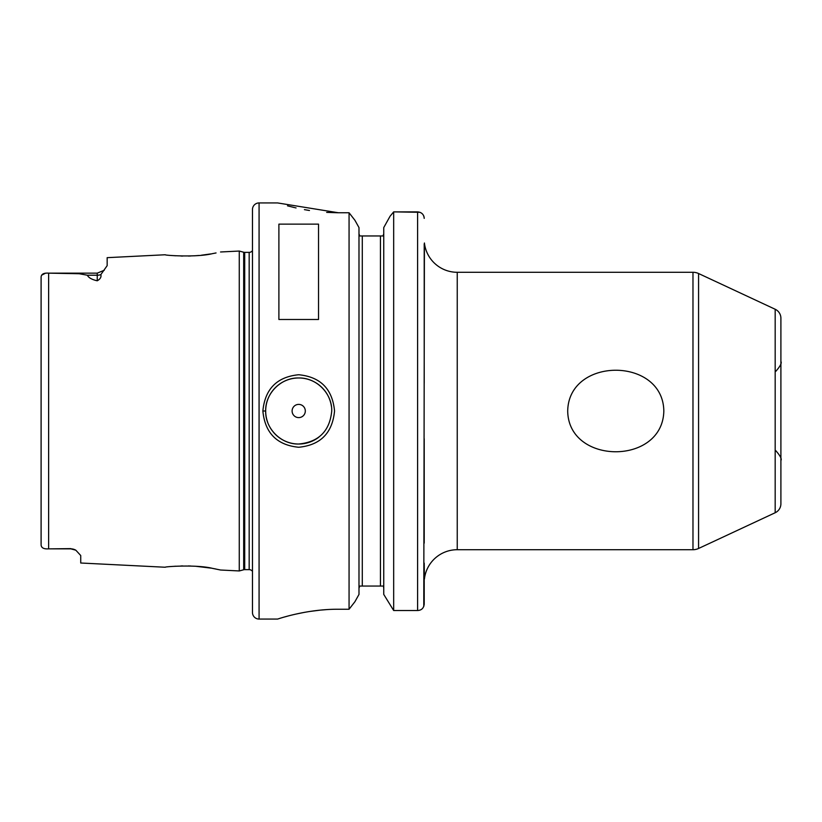 <?xml version="1.0" encoding="UTF-8"?>
<svg xmlns="http://www.w3.org/2000/svg" width="822" height="822" viewBox="0 0 822 822"><rect width="100%" height="100%" fill="white"/><g stroke="black" fill="none" stroke-linecap="round" stroke-linejoin="round"><path stroke-width="1.23" d="M70.826 548.623L51.026 548.849L70.826 548.849A9.905 9.905 0 0 1 75.829 550.206A9.905 9.905 0 0 0 70.826 548.849L75.829 550.206L80.731 555.518L80.731 563.008L165.253 567.242C163.958 566.646 196.766 564.365 212.477 568.362L220.553 570.016L239.264 570.951L239.264 251.049L243.682 252.231L243.682 569.769L239.264 570.951M216.052 252.95L212.477 253.638C196.777 257.635 163.958 255.354 165.253 254.758L107.158 257.666L107.158 265.66L100.839 274.61C101.486 277.024 100.294 279.079 97.243 280.785L97.243 275.216L87.348 275.216C88.591 277.733 91.889 279.593 97.243 280.785M173.822 255.652L175.682 255.776M180.861 256.022L182.761 256.063M188.444 256.053L190.704 255.981M194.321 255.817L198.79 255.478M201.441 255.21L210.771 253.926M213.186 253.505L215.867 252.991M331.739 411L331.739 411C332.211 393.358 316.347 377.514 298.694 377.976C281.083 377.514 265.187 393.399 265.681 411C265.187 428.601 281.083 444.486 298.694 444.024C318.751 442.082 329.766 431.077 331.739 411M262.865 411C264.992 388.97 276.932 376.887 298.694 374.74C320.477 376.866 332.427 388.96 334.554 411C332.427 433.05 320.467 445.134 298.694 447.26C276.932 445.103 264.982 433.019 262.865 411L265.681 411A33.024 33.024 0 0 0 267.684 422.313M780.9 361.464C781.989 362.944 780.273 366.242 775.752 371.369C780.273 366.252 781.989 362.954 780.9 361.464M663.827 411C662.779 465.56 568.351 465.129 567.704 411C568.619 356.625 663.035 356.697 663.827 411M51.026 548.849L48.632 548.849C43.802 549.199 41.295 547.863 41.1 544.873C41.295 547.863 43.802 549.188 48.632 548.849L48.632 273.151L79.21 273.736L87.348 275.216M305.311 411A6.607 6.607 0 0 0 298.705 404.393A6.607 6.607 0 0 0 292.108 411A6.607 6.607 0 0 0 298.705 417.607A6.607 6.607 0 0 0 305.311 411M331.4 406.284A33.024 33.024 0 0 0 296.352 378.058A33.024 33.024 0 0 0 265.681 411M775.177 309.257A9.905 9.905 0 0 1 780.9 318.227L780.9 503.773A9.905 9.905 0 0 1 775.177 512.743L775.177 309.257L698.566 273.521A13.214 13.214 0 0 0 692.977 272.288L457.238 272.288A33.024 33.024 0 0 1 424.419 242.993L423.782 606.42M457.238 272.288L457.238 549.713A33.024 33.024 0 0 0 424.419 579.007L424.214 563.101M775.177 512.743L698.566 548.48A13.214 13.214 0 0 1 692.977 549.713L692.977 272.288M259.074 202.931A6.607 6.607 0 0 0 252.467 209.538L252.467 612.462A6.607 6.607 0 0 0 259.074 619.069L277.569 619.069C276.963 619.398 305.548 609.051 338.345 609.246L349.062 609.246L349.062 212.754L338.345 212.754L277.569 202.931L259.074 202.931L259.074 619.069M252.467 250.597A3.966 3.966 0 0 1 249.169 252.375L249.169 569.625A3.966 3.966 0 0 1 252.467 571.403M249.169 252.375L244.709 252.375L244.709 569.625L249.169 569.625M244.709 252.375A3.966 3.966 0 0 1 243.682 252.231M244.709 569.625A3.966 3.966 0 0 0 243.682 569.769M220.553 251.984L239.264 251.049M278.894 319.491L318.525 319.491L318.525 224.129L278.894 224.129L278.894 319.491M457.238 549.713L692.977 549.713M780.9 460.536C781.989 459.056 780.273 455.758 775.752 450.631M383.751 588.244L383.555 587.083M382.99 235.955L383.751 233.756L382.99 235.955L359.738 235.955L358.978 233.756M358.978 588.244L359.173 587.093M41.1 544.246L41.1 277.127C41.295 274.137 43.802 272.812 48.632 273.151L97.243 273.151L104.26 270.243L97.243 273.151L97.243 275.216A9.905 8.837 180 0 0 100.839 274.61M45.395 273.274L41.665 275.165M287.505 205.829L294.656 207.617M295.406 207.791L296.043 207.935M304.417 209.641L309.462 210.494M326.673 212.384L337.976 212.754M326.211 609.647L320.642 610.099M320.107 610.15L309.524 611.496M308.497 611.66L304.602 612.328M304.387 612.359L296.054 614.065M287.34 616.212L284.844 616.901M424.214 578.113L424.214 604.17C423.72 608.198 421.522 610.314 417.607 610.52L417.607 211.87L393.676 211.87L390.06 216.248L383.751 227.581L390.06 216.248L393.676 211.87L419.96 212.302M424.214 543.106L424.214 438.743M424.214 383.258L424.214 243.887M358.988 594.419L354.94 601.694L349.062 609.246L354.94 601.694L358.988 594.419L358.988 227.581L354.94 220.306L358.988 227.581M383.751 594.419L393.676 610.52L383.751 594.419L383.751 227.581M354.94 220.306L349.062 212.754L354.94 220.306M362.286 235.955L362.286 586.045L380.452 586.045L380.452 235.955M417.607 610.52L393.676 610.52L393.676 211.87M424.09 217.131L424.214 218.375C423.854 214.45 421.655 212.282 417.607 211.87M382.99 586.045L380.452 586.045M362.286 586.045L359.738 586.045L358.988 588.244M421.357 213.021L422.22 213.72M423.155 214.84L423.659 215.775M423.72 215.929L423.936 216.505M215.796 568.999L212.949 568.454M211.1 568.125L195.718 566.276M190.807 566.019L188.31 565.947M182.792 565.937L180.871 565.978M175.754 566.214L174.202 566.317M270.366 427.954A33.024 33.024 0 0 0 272.544 431.149M273.181 431.951A33.024 33.024 0 0 0 318.854 437.17M698.566 273.521L698.566 548.48"/></g></svg>
